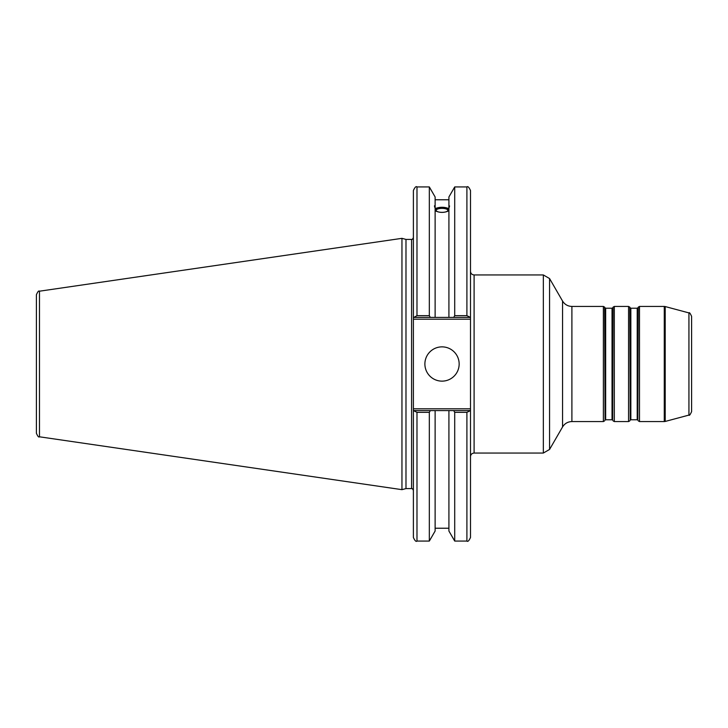 <?xml version="1.0" encoding="UTF-8"?>
<svg xmlns="http://www.w3.org/2000/svg" width="728" height="728" viewBox="0 0 728 728"><rect width="100%" height="100%" fill="white"/><g stroke="black" fill="none" stroke-linecap="round" stroke-linejoin="round"><path stroke-width="1.09" d="M637.218 419.774L630.848 419.774L630.848 308.226L637.218 308.226L637.218 419.774L637.837 420.129L638.256 307.152L637.837 420.129M630.848 308.226L630.23 307.871L630.23 420.129L629.811 307.152L628.564 306.433L628.564 421.567L614.314 421.567L614.314 306.433L628.564 306.433M612.03 419.774L605.66 419.774L605.66 308.226L612.03 308.226L612.03 419.774L612.648 420.129L613.067 307.152L612.648 420.129M605.66 308.226L605.041 307.871L605.041 420.129L604.622 307.152L603.375 306.433L603.375 421.567L571.899 421.567L571.899 306.433L603.375 306.433M639.503 306.433L664.273 306.433L664.273 421.567L639.503 421.567L639.503 306.433L638.256 307.152M665.201 306.552L688.934 312.913L688.934 415.087L665.201 421.448L665.201 306.552L664.273 306.433M474.101 274.947L543.334 274.947L543.334 453.053L474.101 453.053L474.101 274.947C471.917 274.738 470.716 273.537 470.497 271.353M470.497 317.408L470.497 190.527C468.978 187.214 467.776 186.013 466.903 186.932L466.903 315.67L470.497 317.408L470.497 408.799L413.386 408.799L413.386 537.473C414.905 540.786 416.107 541.987 416.98 541.068L416.98 412.33L413.386 410.592M470.497 410.592L466.903 412.33L466.903 541.068C467.813 541.969 469.014 540.768 470.497 537.473L470.497 408.799M688.934 415.087C689.316 415.879 690.208 414.723 691.6 411.611L691.6 316.389C690.208 313.277 689.316 312.121 688.934 312.913M571.899 306.433C567.822 306.297 564.71 304.495 562.553 301.037L562.553 426.963L549.567 449.449L549.567 278.551L543.334 274.947M469.979 410.592L453.708 410.592L454.709 412.33L454.709 541.068L466.903 541.068M453.708 410.592L448.912 410.592L448.912 531.03L454.709 541.068M436.19 210.356A5.833 1.993 180 0 1 442.023 208.363A5.833 1.993 180 0 1 447.856 210.356A5.833 1.993 180 0 1 442.023 212.349A5.833 1.993 180 0 1 436.19 210.356M448.912 209.291A7.553 2.584 0 0 0 442.023 207.771A7.553 2.584 0 0 0 435.126 209.291M449.576 205.96L448.912 208.135L448.912 206.015L449.576 205.96M448.912 210.765C444.317 212.931 439.721 212.931 435.126 210.765M435.126 208.135C434.27 205.988 434.27 205.278 435.126 206.015L435.126 317.408L469.979 317.408M434.461 205.96L435.126 206.015L435.126 196.969L429.329 186.932L429.329 315.67L416.98 315.67L416.98 186.932C416.107 186.013 414.905 187.214 413.386 190.527L413.386 319.201L470.497 319.201M435.126 208.645C439.721 206.816 444.317 206.816 448.912 208.645M413.386 317.408L430.339 317.408L429.329 315.67M430.339 317.408L435.126 317.408M453.708 317.408L454.709 315.67L466.903 315.67L454.709 315.67L454.709 186.932L448.912 196.969L448.912 206.015M413.386 408.799L413.386 319.201M405.987 488.579L405.987 239.421L411.584 239.421L411.584 488.579L405.987 488.579L401.956 489.662L39.476 436.8L39.476 291.2C38.766 290.454 37.738 291.646 36.4 294.758L36.4 433.242C37.738 436.354 38.766 437.546 39.476 436.8M448.912 410.592L413.904 410.592M416.98 412.33L429.329 412.33L430.339 410.592M429.329 412.33L429.329 541.068L416.98 541.068M413.904 317.408L416.98 315.67M39.476 291.2L401.956 238.338L401.956 489.662M454.709 412.33L466.903 412.33M424.888 364A17.135 17.135 0 0 1 442.023 346.865A17.135 17.135 0 0 1 459.159 364A17.135 17.135 0 0 1 442.023 381.135A17.135 17.135 0 0 1 424.888 364M448.912 208.135L448.912 317.408M435.126 410.592L435.126 531.03L429.329 541.068M637.218 308.226L637.837 307.871M630.23 420.129L630.848 419.774M630.23 307.871L629.811 307.152M612.03 308.226L612.648 307.871M605.041 420.129L605.66 419.774M605.041 307.871L604.622 307.152M639.503 421.567L638.256 420.848M629.811 420.848L628.564 421.567M614.314 306.433L613.067 307.152M614.314 421.567L613.067 420.848M604.622 420.848L603.375 421.567M665.201 421.448L664.273 421.567M474.101 453.053C471.917 453.262 470.716 454.463 470.497 456.647M562.553 426.963C564.71 423.505 567.822 421.703 571.899 421.567M562.553 301.037L549.567 278.551M549.567 449.449L543.334 453.053M435.126 199.772L448.912 199.772M411.584 488.579C411.984 488.206 412.585 488.797 413.386 490.381M411.584 239.421C411.984 239.794 412.585 239.203 413.386 237.619M454.709 186.932L466.903 186.932M416.98 186.932L429.329 186.932M405.987 239.421L401.956 238.338M435.126 528.228L448.912 528.228"/></g></svg>
